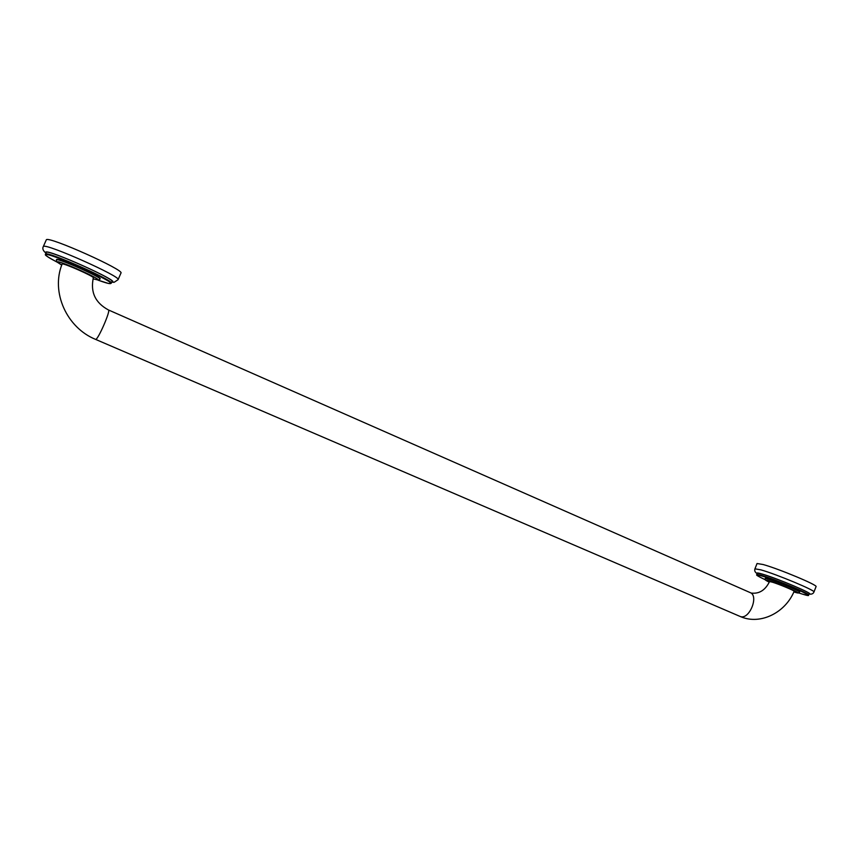 <?xml version="1.0" encoding="UTF-8"?>
<svg xmlns="http://www.w3.org/2000/svg" width="859" height="859" viewBox="0 0 859 859"><rect width="100%" height="100%" fill="white"/><g stroke="black" fill="none" stroke-linecap="round" stroke-linejoin="round"><path stroke-width="1.29" d="M765.251 578.375L768.816 579.052C777.91 581.672 800.878 591.271 799.654 591.926L799.579 592.119C800.792 591.464 777.824 581.865 768.741 579.245L765.251 578.375M762.534 574.209C776.149 578.075 811.068 592.656 809.157 593.666L808.63 594.997C810.531 594.02 775.602 579.438 762.008 575.541L756.725 574.553L757.251 573.232L762.534 574.209M754.943 568.819L757.047 563.525L763.05 564.503C778.522 568.701 818.316 585.333 816.05 586.643L813.945 592.001C816.168 590.799 776.364 574.177 760.934 569.871L754.943 568.819C754.309 570.698 755.029 572.298 757.09 573.629M108.406 309.938C111.208 309.659 97.84 340.4 95.607 339.38L95.574 339.38C66.766 327.741 50.692 292.264 62.095 264.078L62.17 264.003C63.416 262.833 94.801 276.77 93.352 277.833C90.259 292.124 95.274 302.83 108.406 309.938L749.95 592.506C759.41 595.459 749.22 620.402 740.157 616.461L740.834 616.751C760.236 625.084 785.201 612.95 794.145 591.303C795.037 590.852 778.598 583.991 772.101 582.101L769.535 581.597C765.337 590.09 759.377 593.923 751.636 593.107M56.372 259.837L56.587 259.504C58.272 257.786 102.382 277.414 100.127 278.842L100.031 279.078C102.275 277.65 58.165 258.033 56.479 259.74L56.372 259.837C57.757 262.553 52.635 259.235 61.719 265.087M46.311 252.321C48.576 249.497 115.654 279.39 112.024 281.516L111.305 283.169C114.913 281.086 47.814 251.225 45.581 253.996L46.311 252.321M43.294 246.587L46.365 239.725C48.942 236.085 125.285 270.36 120.936 273.087L118.08 279.68C122.343 277.178 45.914 243.022 43.433 246.436L43.294 246.587C42.198 248.605 43.068 250.774 45.903 253.094M808.63 594.997C806.247 594.847 813.033 596.726 802.317 594.084L798.655 592.903L802.295 594.074C824.5 601.032 781.626 581.726 762.169 576.067C754.427 573.919 755.469 575.143 765.305 579.761C752.752 573.694 757.896 575.444 756.725 574.553M809.049 593.956C815.814 594.718 777.395 578.386 762.223 574.059C757.863 572.792 756.167 572.609 757.133 573.511M799.579 592.119C797.474 592.828 801.705 593.773 794.446 592.109L794.382 592.087C808.094 596.371 781.389 584.388 769.224 580.802C764.811 579.546 764.821 580.008 769.245 582.198C762.599 578.741 766.035 579.857 765.176 578.558M95.574 339.38L739.599 616.225M100.031 279.078L98.517 280.098L93.051 278.842L97.765 279.948C102.446 279.712 59.174 260.277 57.36 261.855L61.719 265.077M111.305 283.169L108.406 283.438L97.926 280.098C104.787 282.611 108.91 283.781 110.306 283.61C118.413 283.427 48.501 251.966 45.881 254.704C45.173 255.402 48.899 257.872 57.07 262.102C40.695 253.244 46.611 255.037 45.452 254.124M111.831 281.956L112.196 281.924C120.636 281.698 48.523 249.185 45.806 252.095L45.989 252.9M813.945 592.001C813.248 593.773 811.605 594.46 809.006 594.063M118.08 279.68L114.118 282.31L111.745 282.16"/></g></svg>
